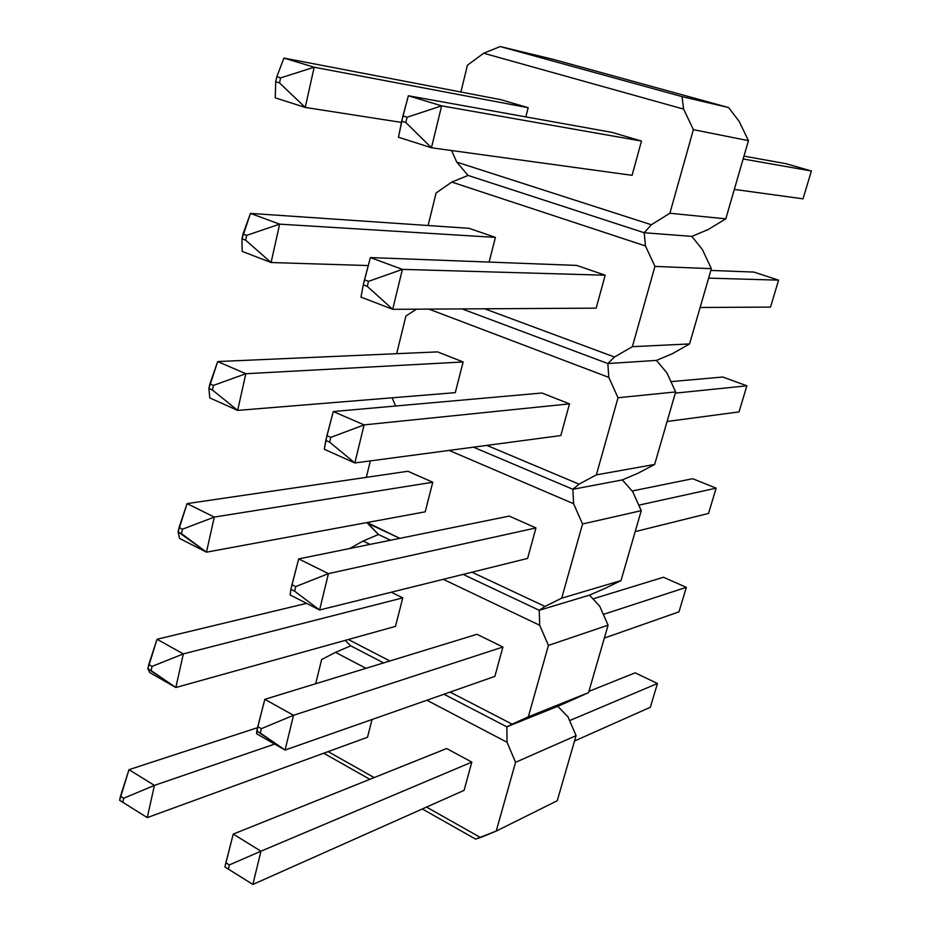 <?xml version="1.0" encoding="UTF-8"?>
<svg xmlns="http://www.w3.org/2000/svg" width="931" height="931" viewBox="0 0 931 931"><rect width="100%" height="100%" fill="white"/><g stroke="black" fill="none" stroke-linecap="round" stroke-linejoin="round"><path stroke-width="1.4" d="M506.825 726.82L444.006 694.235L506.825 726.82L557.762 706.28L506.825 726.82L444.006 694.235L506.825 726.82L557.762 706.28L567.968 716.835L576.091 735.641L557.227 800.753L496.235 831.08L515.553 762.314L576.091 735.641L567.968 716.835L557.762 706.28L506.825 726.82L528.342 716.812L548.417 645.416L608.083 625.178L588.543 692.617L528.342 716.812L548.417 645.416L539.701 625.271L443.296 579.326L539.701 625.271L539.224 610.294L463.114 574.404L539.224 610.294L589.474 595.13L539.224 610.294L463.114 574.404L539.224 610.294L589.474 595.13L599.762 606.267L608.083 625.178L599.762 606.267L589.474 595.13L539.224 610.294L544.949 606.442L561.696 598.168L582.55 523.99L641.25 510.677L621 580.595L561.696 598.168L582.55 523.99L573.589 503.729L449.138 450.406L573.589 503.729L572.868 489.287L473.437 447.171L572.868 489.287L622.35 479.919L572.868 489.287L473.437 447.171L572.868 489.287L622.35 479.919L632.708 491.661L641.25 510.677L632.708 491.661L622.35 479.919L572.868 489.287L579.035 484.155L596.352 474.88L618.033 397.746L675.65 391.928L654.644 464.441L596.352 474.88L618.033 397.746L608.804 377.381L428.877 309.104L608.804 377.381L607.838 363.532L462.113 308.917L607.838 363.532L656.448 360.413L607.838 363.532L462.113 308.917L607.838 363.532L656.448 360.413L666.875 372.819L675.65 391.928L666.875 372.819L656.448 360.413L607.838 363.532L614.483 357.027L632.382 346.669L654.947 266.406L711.365 268.675L689.557 343.946L632.382 346.669L654.947 266.406L645.451 245.947L451.803 182.08L436.104 192.95L428.12 225.523L436.104 192.95L451.803 182.08L645.451 245.947L644.205 232.738L468.049 175.424L451.803 182.08L468.049 175.424L644.205 232.738L691.838 236.381L644.205 232.738L468.049 175.424L644.205 232.738L691.838 236.381L702.335 249.473L711.365 268.675L702.335 249.473L691.838 236.381L644.205 232.738L651.363 224.755L669.889 213.234L693.386 129.653L748.443 140.662L725.796 218.855L669.889 213.234L693.386 129.653L683.598 109.102L483.666 53.242L467.455 65.182L460.88 92.006L467.455 65.182L483.666 53.242L683.598 109.102L682.051 96.615L500.203 46.55L553.13 59.351L728.601 107.554L682.051 96.615L728.601 107.554L739.156 121.379L748.443 140.662L739.156 121.379L728.601 107.554L553.13 59.351L500.203 46.55L483.666 53.242L500.203 46.55L682.051 96.615L683.598 109.102L693.386 129.653L748.443 140.662L725.796 218.855L708.037 229.62L725.796 218.855L669.889 213.234L651.363 224.755L456.749 162.11L651.363 224.755L644.205 232.738L645.451 245.947L654.947 266.406L711.365 268.675L689.557 343.946L672.368 353.699L689.557 343.946L632.382 346.669L614.483 357.027L484.69 308.789L614.483 357.027L607.838 363.532L608.804 377.381L618.033 397.746L675.65 391.928L654.644 464.441L638.003 473.239L654.644 464.441L596.352 474.88L579.035 484.155L486.89 445.379L579.035 484.155L572.868 489.287L573.589 503.729L582.55 523.99L641.25 510.677L621 580.595L604.871 588.485L621 580.595L561.696 598.168L544.949 606.442L471.982 572.204L544.949 606.442L539.224 610.294L539.701 625.271L548.417 645.416L608.083 625.178L588.543 692.617L572.902 699.681L588.543 692.617L528.342 716.812L512.131 724.155L450.104 692.094L512.131 724.155L506.825 726.82L507.081 742.286L426.887 700.24L507.081 742.286L506.825 726.82M383.619 662.907L350.696 645.823L335.509 652.34L321.614 659.555L315.679 683.726L321.614 659.555L335.509 652.34L365.976 668.318L335.509 652.34L350.696 645.823L383.619 662.907M323.872 753.319L369.863 779.317L323.872 753.319M422.313 808.969L475.601 839.099L496.235 831.08L515.553 762.314L507.081 742.286L515.553 762.314L576.091 735.641L557.227 800.753L496.235 831.08L480.524 837.539L426.526 807.096L480.524 837.539L475.601 839.099L422.313 808.969M328.131 751.62L374.181 777.583L328.131 751.62M569.597 720.606L657.461 683.494L635.151 672.834L588.916 691.361L635.151 672.834L657.461 683.494L569.597 720.606M574.532 741.006L650.327 707.257L657.461 683.494L650.327 707.257L574.532 741.006M446.636 748.536L471.819 762.093L260.948 851.202L233.239 834.083L446.636 748.536L233.239 834.083L224.895 866.924L228.351 869.112L229.34 864.934L225.884 862.746L233.239 834.083L260.948 851.202L471.819 762.093L464.069 790.372L252.871 884.45L464.069 790.372L471.819 762.093L446.636 748.536M252.871 884.45L260.948 851.202L229.34 864.934L260.948 851.202L252.871 884.45L224.895 866.924L225.884 862.746L229.34 864.934L228.351 869.112L252.871 884.45M274.645 744.078L154.441 785.392L128.99 769.669L257.526 727.693L128.99 769.669L119.61 800.276L122.787 802.289L123.672 798.239L120.495 796.238L128.99 769.669L154.441 785.392L274.645 744.078M147.249 817.604L367.501 737.259L147.249 817.604L154.441 785.392L123.672 798.239L154.441 785.392L147.249 817.604L119.61 800.276L120.495 796.238L123.672 798.239L122.787 802.289L147.249 817.604M372.039 719.5L367.501 737.259L372.039 719.5M390.589 540.224L378.463 534.499L363.032 541.062L349.742 548.522L363.032 541.062L370.038 544.402L363.032 541.062L378.463 534.499L390.589 540.224M348.345 639.504L389.903 660.987L348.345 639.504M345.168 640.388L350.696 645.823L345.168 640.388M572.902 699.681L557.762 706.28L572.902 699.681M678.99 611.842L604.359 638.061L678.99 611.842L686.345 587.333L663.466 577.255L592.942 598.889L663.466 577.255L686.345 587.333L603.346 614.413L686.345 587.333L678.99 611.842M149.775 672.578L175.843 687.509L395.477 626.388L175.843 687.509L183.337 653.899L402.774 597.877L395.477 626.388L402.774 597.877L183.337 653.899L157.048 639.248L306.59 603.346L157.048 639.248L147.854 668.749L151.125 670.634L152.056 666.41L148.774 664.536L152.056 666.41L151.125 670.634L175.843 687.509L183.337 653.899L152.056 666.41L183.337 653.899L157.048 639.248L148.774 664.536L147.854 668.749L149.775 672.578L175.843 687.509L147.854 668.749L149.775 672.578M391.264 592.221L402.774 597.877L391.264 592.221M256.642 733.768L285.072 750.049L494.873 676.372L285.072 750.049L293.521 715.299L502.915 647.022L494.873 676.372L502.915 647.022L293.521 715.299L264.835 699.321L476.986 634.29L502.915 647.022L476.986 634.29L264.835 699.321L256.747 730.986L260.319 733.034L261.367 728.67L257.782 726.622L261.367 728.67L260.319 733.034L285.072 750.049L293.521 715.299L261.367 728.67L293.521 715.299L264.835 699.321L257.782 726.622L256.642 733.768L285.072 750.049L256.747 730.986L256.642 733.768M370.363 460.903L366.325 477.347L370.363 460.903M367.175 522.524L399.806 538.351L367.454 523.175L378.463 534.499L367.175 522.524M604.871 588.485L589.474 595.13L604.871 588.485M638.782 505.172L716.137 488.158L692.664 478.697L632.126 490.998L692.664 478.697L716.137 488.158L638.782 505.172M635.186 531.613L708.538 513.435L716.137 488.158L708.538 513.435L635.186 531.613M509.222 516.1L535.953 527.935L328.434 573.636L298.7 558.903L509.222 516.1L298.7 558.903L290.903 589.288L294.615 591.173L295.709 586.6L291.985 584.715L298.7 558.903L328.434 573.636L535.953 527.935L527.609 558.414L319.589 610.003L527.609 558.414L535.953 527.935L509.222 516.1M290.123 594.944L319.589 610.003L328.434 573.636L295.709 586.6L328.434 573.636L319.589 610.003L294.615 591.173L290.903 589.288L291.985 584.715L295.709 586.6L294.615 591.173L319.589 610.003L290.123 594.944L290.903 589.288L290.123 594.944M407.941 471.261L432.764 482.246L214.293 517.077L187.096 503.601L407.941 471.261L187.096 503.601L178.1 531.892L181.498 533.614L182.464 529.204L179.066 527.481L187.096 503.601L214.293 517.077L432.764 482.246L425.188 511.829L206.461 552.176L425.188 511.829L432.764 482.246L407.941 471.261M179.497 538.386L206.461 552.176L214.293 517.077L182.464 529.204L214.293 517.077L206.461 552.176L178.1 531.892L179.066 527.481L182.464 529.204L181.498 533.614L206.461 552.176L179.497 538.386L178.1 531.892L179.497 538.386M405.904 316.016L396.664 353.687L405.904 316.016L416.471 309.173L405.904 316.016M392.126 397.805L395.628 406.009L392.126 397.805M638.003 473.239L622.35 479.919L638.003 473.239M739.028 411.909L667.096 421.487L739.028 411.909L746.871 385.806L722.782 377.02L670.925 381.629L722.782 377.02L746.871 385.806L675.301 393.138L746.871 385.806L739.028 411.909M209.743 397.886L237.649 410.396L455.282 392.649L237.649 410.396L245.831 373.727L463.138 361.961L455.282 392.649L463.138 361.961L245.831 373.727L217.679 361.554L437.57 351.895L463.138 361.961L437.57 351.895L217.679 361.554L208.916 388.46L212.431 390.019L213.432 385.411L209.917 383.851L213.432 385.411L212.431 390.019L237.649 410.396L245.831 373.727L213.432 385.411L245.831 373.727L217.679 361.554L209.917 383.851L208.916 388.46L209.743 397.886L237.649 410.396L212.431 390.019L208.916 388.46L209.743 397.886M324.302 449.266L354.839 462.963L560.823 435.545L354.839 462.963L364.102 424.885L569.504 403.868L560.823 435.545L569.504 403.868L364.102 424.885L333.263 411.549L541.923 393.01L569.504 403.868L541.923 393.01L333.263 411.549L325.803 440.456L329.655 442.167L330.796 437.384L326.932 435.673L330.796 437.384L329.655 442.167L354.839 462.963L364.102 424.885L330.796 437.384L364.102 424.885L333.263 411.549L326.932 435.673L324.302 449.266L354.839 462.963L329.655 442.167L325.803 440.456L324.302 449.266M672.368 353.699L656.448 360.413L672.368 353.699M708.619 278.125L778.607 280.15L753.877 272.073L710.853 270.432L753.877 272.073L778.607 280.15L708.619 278.125M700.112 307.486L770.507 307.09L778.607 280.15L770.507 307.09L700.112 307.486M576.72 265.405L605.185 275.215L402.401 269.373L370.375 257.573L576.72 265.405L370.375 257.573L363.288 284.863L367.291 286.376L368.49 281.36L364.486 279.847L370.375 257.573L402.401 269.373L605.185 275.215L596.166 308.149L392.696 309.313L596.166 308.149L605.185 275.215L576.72 265.405M360.972 297.105L392.696 309.313L402.401 269.373L368.49 281.36L402.401 269.373L392.696 309.313L367.291 286.376L363.288 284.863L364.486 279.847L368.49 281.36L367.291 286.376L392.696 309.313L360.972 297.105L363.288 284.863L360.972 297.105M469.073 228.316L495.42 237.393L279.637 224.15L250.462 213.397L469.073 228.316L250.462 213.397L241.967 238.802L245.609 240.175L246.668 235.357L243.026 233.972L250.462 213.397L279.637 224.15L495.42 237.393L489.101 262.077L495.42 237.393L469.073 228.316M242.165 251.405L271.084 262.53L368.257 265.556L271.084 262.53L279.637 224.15L246.668 235.357L279.637 224.15L271.084 262.53L245.609 240.175L241.967 238.802L243.026 233.972L246.668 235.357L245.609 240.175L271.084 262.53L242.165 251.405L241.967 238.802L242.165 251.405M451.57 150.531L456.749 162.11L468.049 175.424L456.749 162.11L451.57 150.531M708.037 229.62L691.838 236.381L708.037 229.62M803.022 198.838L734.326 189.4L803.022 198.838L811.39 171.001L785.985 163.693L743.962 156.129L785.985 163.693L811.39 171.001L743.136 158.98L811.39 171.001L803.022 198.838M275.239 97.848L305.217 107.426L401.447 122.403L305.217 107.426L314.178 67.23L528.18 107.705L525.829 116.899L528.18 107.705L314.178 67.23L283.92 58.071L501.006 99.71L528.18 107.705L501.006 99.71L283.92 58.071L276.833 76.703L275.727 81.753L279.509 82.94L280.615 77.89L276.833 76.703L280.615 77.89L279.509 82.94L305.217 107.426L314.178 67.23L280.615 77.89L314.178 67.23L283.92 58.071L276.833 76.703L275.727 81.753L275.239 97.848L305.217 107.426L279.509 82.94L275.727 81.753L275.239 97.848M398.491 137.229L431.449 147.761L632.091 175.331L431.449 147.761L441.631 105.855L641.482 141.058L632.091 175.331L641.482 141.058L441.631 105.855L408.36 95.765L612.074 132.4L641.482 141.058L612.074 132.4L408.36 95.765L401.68 121.216L405.846 122.52L407.103 117.236L402.937 115.944L407.103 117.236L405.846 122.52L431.449 147.761L441.631 105.855L407.103 117.236L441.631 105.855L408.36 95.765L402.937 115.944L398.491 137.229L431.449 147.761L405.846 122.52L401.68 121.216L398.491 137.229"/></g></svg>
